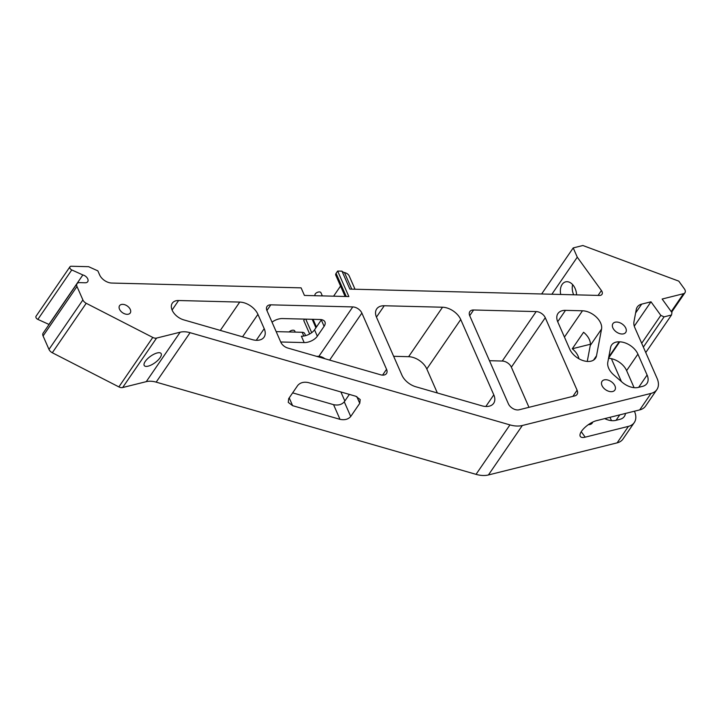<?xml version="1.0" encoding="UTF-8"?>
<svg xmlns="http://www.w3.org/2000/svg" width="721" height="721" viewBox="0 0 721 721"><rect width="100%" height="100%" fill="white"/><g stroke="black" fill="none" stroke-linecap="round" stroke-linejoin="round"><path stroke-width="1.08" d="M382.572 375.118L386.555 369.305A7.76 4.93 -145.6 0 1 386.492 373.532A7.76 4.93 -145.6 0 1 382.707 375.127A7.76 4.93 -145.6 0 1 380.58 374.776L287.787 348.036A7.76 4.93 -145.6 0 1 280.829 342.232L266.968 310.652A7.76 4.93 -145.6 0 1 267.031 306.425A7.76 4.93 -145.6 0 1 270.808 304.839L352.776 306.921A7.76 4.93 -145.6 0 1 361.87 313.067L329.623 360.094M256.243 340.303L264.21 328.677A15.529 9.86 -145.6 0 1 264.075 337.131A15.529 9.86 -145.6 0 1 256.523 340.312A15.529 9.86 -145.6 0 1 252.26 339.618L183.801 319.89A12.942 8.219 -145.6 0 1 172.301 303.171A12.942 8.219 -145.6 0 1 178.601 300.522L239.742 302.081A15.529 9.86 -145.6 0 1 257.929 314.365L242.535 336.815M485.828 406.482L493.795 394.856A15.529 9.86 -145.6 0 1 493.66 403.309A15.529 9.86 -145.6 0 1 486.107 406.491A15.529 9.86 -145.6 0 1 481.844 405.797L415.864 386.78A15.529 9.86 -145.6 0 1 401.93 375.172L376.56 317.384A15.529 9.86 -145.6 0 1 376.695 308.93A15.529 9.86 -145.6 0 1 384.248 305.749L442.532 307.227A15.529 9.86 -145.6 0 1 460.728 319.52L426.814 368.981A15.529 9.86 34.4 0 0 408.618 356.688L393.648 356.3M592.698 422.1A7.76 4.93 -145.6 0 1 592.247 423.065A7.76 4.93 -145.6 0 1 588.471 424.651A7.76 4.93 -145.6 0 1 588.381 424.651M127.094 314.32A6.471 4.11 -145.6 0 1 120.731 311.093A6.471 4.11 -145.6 0 1 119.569 305.677A6.471 4.11 -145.6 0 1 122.714 304.352A6.471 4.11 -145.6 0 1 129.068 307.588A6.471 4.11 -145.6 0 1 130.24 312.995A6.471 4.11 -145.6 0 1 127.094 314.32M634.426 411.213L634.453 411.285A20.702 13.149 -145.6 0 1 634.273 422.56L622.971 439.044A20.702 13.149 -145.6 0 1 617.131 442.856L488.423 474.959A25.875 16.439 -145.6 0 1 483.142 475.49A25.875 16.439 -145.6 0 1 476.031 474.346L156.169 382.139A20.702 13.149 34.4 0 0 146.255 381.652L122.651 387.538A5.173 3.29 34.4 0 1 121.597 387.646A5.173 3.29 34.4 0 1 118.866 386.898L52.309 352.749A5.173 3.29 34.4 0 1 48.983 349.406L43.08 335.959A5.173 3.29 34.4 0 1 43.125 333.138L77.039 283.686A5.173 3.29 -145.6 0 1 79.553 282.623L85.177 282.767A5.173 3.29 -145.6 0 0 87.701 281.713A5.173 3.29 -145.6 0 0 87.16 277.873A5.173 3.29 -145.6 0 0 82.852 274.953L48.938 324.414L37.862 319.394L71.776 269.942L82.852 274.953M488.423 474.959L522.337 425.498A25.875 16.439 -145.6 0 1 517.056 426.039A25.875 16.439 -145.6 0 1 509.945 424.894L190.083 332.687L156.169 382.139M560.722 294.456A11.644 7.841 76 0 1 562.146 284.425A11.644 7.841 76 0 1 565.643 281.857A11.644 7.841 76 0 1 576.566 294.862M572.645 284.615A11.644 7.841 -104 0 0 573.664 294.79M322.341 295.898L320.935 292.69A3.235 1.748 156.3 0 0 319.385 291.933A3.235 1.748 156.3 0 0 316.104 293.077A3.235 1.748 156.3 0 0 315.014 295.295L315.194 295.709M295.222 332.102L294.709 330.939A3.235 1.748 156.3 0 0 293.159 330.182A3.235 1.748 156.3 0 0 289.22 331.948M146.255 381.652L180.169 332.201L156.565 338.086A5.173 3.29 -145.6 0 1 155.511 338.194A5.173 3.29 -145.6 0 1 152.78 337.437L86.223 303.289A5.173 3.29 -145.6 0 1 82.897 299.945L76.994 286.507A5.173 3.29 -145.6 0 1 77.039 283.686M160.116 357.697A10.346 3.92 -35.9 0 1 151.473 364.871A10.346 3.92 -35.9 0 1 144.299 365.619A10.346 3.92 -35.9 0 1 145.263 361.401A10.346 3.92 -35.9 0 1 153.897 354.227A10.346 3.92 -35.9 0 1 161.071 353.488A10.346 3.92 -35.9 0 1 160.116 357.697M616.707 322.044A7.76 4.93 34.4 0 0 612.931 323.63A7.76 4.93 34.4 0 0 614.328 330.128A7.76 4.93 34.4 0 0 621.953 334.003A7.76 4.93 34.4 0 0 625.729 332.417A7.76 4.93 34.4 0 0 624.332 325.919A7.76 4.93 34.4 0 0 616.707 322.044M605.829 379.724A7.76 4.93 34.4 0 0 602.053 381.31A7.76 4.93 34.4 0 0 603.45 387.808A7.76 4.93 34.4 0 0 611.084 391.683A7.76 4.93 34.4 0 0 614.86 390.088A7.76 4.93 34.4 0 0 613.454 383.599A7.76 4.93 34.4 0 0 605.829 379.724M344.845 400.993L340.871 391.945M324.856 358.716A7.76 4.93 34.4 0 0 318.862 356.372L316.528 356.318M528.98 407.32L511.36 367.178A7.76 4.93 34.4 0 0 502.267 361.041L489.469 360.707M437.35 392.972L426.814 368.981M611.489 420.631L610.02 417.297M71.776 269.942A2.587 1.64 -145.6 0 1 69.964 266.779L36.05 316.231A2.587 1.64 34.4 0 0 37.862 319.394M309.67 333.976L303.748 320.503L304.704 319.115M386.555 369.305L361.87 313.067M349.37 394.396L344.277 401.822C341.763 404.67 338.194 405.617 333.562 404.661L292.645 392.864M280.721 341.988L304.181 342.583A10.346 5.588 156.3 0 0 317.33 336.211L324.108 326.316A10.346 5.588 156.3 0 0 324.955 321.936A10.346 5.588 156.3 0 0 320.007 319.502L282.47 318.556A10.346 5.588 156.3 0 0 272.024 322.179M545.274 317.727A7.76 4.93 -145.6 0 0 536.181 311.58L473.607 309.994A7.76 4.93 -145.6 0 0 469.831 311.58A7.76 4.93 -145.6 0 0 469.759 315.807L508.386 403.805A7.76 4.93 -145.6 0 0 519.075 409.789L574.835 395.883A7.76 4.93 -145.6 0 0 577.025 394.45A7.76 4.93 -145.6 0 0 577.097 390.223L545.274 317.727L511.36 367.178M264.21 328.677L257.929 314.365M493.795 394.856L460.728 319.52M593.509 360.149L596.519 355.768A15.529 9.86 34.4 0 1 595.483 358.283A15.529 9.86 34.4 0 1 582.505 360.401A15.529 9.86 34.4 0 1 569.743 349.171L557.811 321.99A15.529 9.86 -145.6 0 1 557.946 313.536A15.529 9.86 -145.6 0 1 565.498 310.354L582.478 310.787A15.529 9.86 -145.6 0 1 601.557 329.019L590.256 345.503A15.529 9.86 34.4 0 0 583.577 332.282L572.276 348.766A15.529 9.86 -145.6 0 1 578.918 358.761M625.458 413.448A15.529 9.86 -145.6 0 1 624.35 416.459A15.529 9.86 -145.6 0 1 619.97 419.325L615.734 420.379A15.529 9.86 -145.6 0 1 604.721 418.622M611.552 358.716A15.529 9.86 -145.6 0 0 612.237 360.68L621.412 381.562M635.616 312.968L641.681 304.127L650.991 301.802L634.282 326.171M590.382 344.25L572.276 348.766M641.69 343.286L660.824 315.383L650.991 301.802M645.755 352.56L671.503 315.005L664.077 316.861L643.357 347.089M541.624 293.979L573.213 247.916L582.865 245.51L678.776 281.127L684.391 288.896A5.173 3.29 -145.6 0 1 684.95 292.744A5.173 3.29 -145.6 0 1 683.49 293.699L662.139 299.026L671.963 312.608L671.503 315.005M573.213 247.916L577.278 257.181L551.871 294.24M69.964 266.779A2.587 1.64 -145.6 0 1 71.226 266.247L88.629 266.689L97.858 270.871L99.606 274.854A10.346 6.57 -145.6 0 0 111.737 283.047L301.108 287.859L304.433 295.439L348.865 296.565L337.662 271.051L341.979 271.159L349.856 289.103L599.448 295.448A5.173 3.29 34.4 0 0 601.963 294.384A5.173 3.29 34.4 0 0 601.413 290.527L577.278 257.181M276.17 331.624L302.18 332.282A5.173 2.794 -23.7 0 1 304.659 333.499L305.596 335.635M180.169 332.201A20.702 13.149 -145.6 0 1 190.083 332.687M288.697 398.623L297.737 385.438C300.251 382.59 303.82 381.643 308.453 382.608L355.832 396.262L360.194 399.551L359.761 403.318L350.721 416.504C348.207 419.352 344.638 420.298 340.006 419.343L292.627 405.68L288.265 402.39L288.697 398.623M522.337 425.498L651.036 393.405L639.734 409.889L596.492 420.667A12.942 4.903 144.1 0 0 584.298 428.022A12.942 4.903 144.1 0 0 580.36 436.502A12.942 4.903 144.1 0 0 585.191 437.16L628.433 426.372L617.131 442.856M634.273 422.56A20.702 13.149 -145.6 0 1 628.433 426.372M596.519 355.768L601.557 329.019M613.877 375.037L622.169 382.229A15.529 9.86 34.4 0 0 638.337 387.411L642.573 386.357A15.529 9.86 34.4 0 0 646.962 383.491A15.529 9.86 34.4 0 0 647.097 375.037L637.914 354.128A15.529 9.86 34.4 0 0 619.718 341.835L619.168 341.817A15.529 9.86 34.4 0 0 611.615 345.008A15.529 9.86 34.4 0 0 610.588 347.513L607.794 362.312A15.529 9.86 34.4 0 0 613.877 375.037M664.077 316.861L660.824 315.383M641.681 304.127A15.529 9.86 34.4 0 0 637.301 306.984A15.529 9.86 34.4 0 0 636.273 309.498L633.957 321.773A15.529 9.86 -145.6 0 0 634.85 327.713L657.065 378.318A20.702 13.149 -145.6 0 1 656.885 389.592A20.702 13.149 -145.6 0 1 651.036 393.405M324.108 326.316L321.305 319.935A10.346 5.588 156.3 0 0 321.494 319.655M321.305 319.935L314.527 329.83L317.33 336.211M304.181 342.583L301.378 336.202A10.346 5.588 156.3 0 0 314.527 329.83M608.542 358.319A15.529 9.86 -145.6 0 1 626.612 370.612L634.092 387.664M639.734 409.889A20.702 13.149 34.4 0 0 645.583 406.076L656.885 389.592M590.256 345.503L587.255 361.428M355.02 289.229L349.234 276.035A16.565 8.949 156.3 0 0 344.467 272.556L351.749 289.148M333.598 296.178L340.546 286.048M341.979 271.159A10.346 5.588 156.3 0 0 344.467 272.556M345.125 296.475L335.743 275.107A4.137 2.235 -23.7 0 1 336.085 273.358L337.662 271.051M476.031 474.346L509.945 424.894M118.866 386.898L152.78 337.437M270.808 304.839L266.905 310.526M352.776 306.921L318.862 356.372M473.607 309.994L469.704 315.681M536.181 311.58L502.267 361.041M572.889 396.37L577.097 390.223M178.601 300.522L172.103 310.003M239.742 302.081L220.311 330.407M376.452 317.123L384.248 305.749M442.532 307.227L408.618 356.688M557.693 321.728L565.498 310.354M582.478 310.787L564.435 337.095M619.79 414.863L616.058 420.298M683.49 293.699L671.224 311.589M598.07 295.412L601.413 290.527M305.749 319.142L311.697 332.678M48.983 349.406L82.897 299.945M76.994 286.507L43.08 335.959M86.223 303.289L52.309 352.749M156.565 338.086L122.651 387.538M289.211 397.884L292.627 405.68M340.006 419.343L333.562 404.661M344.277 401.822L350.721 416.504M359.761 403.318L356.814 396.604M303.82 336.022L302.18 332.282M581.243 431.708L585.191 437.16M315.924 327.785L312.202 319.304M316.447 327.028L313.067 319.331M619.168 341.817L608.812 356.922M608.596 358.058L619.718 341.835M637.914 354.128L626.612 370.612M647.097 375.037L638.671 387.33M346.242 296.502L336.085 273.358M671.639 312.157L684.95 292.744"/></g></svg>
